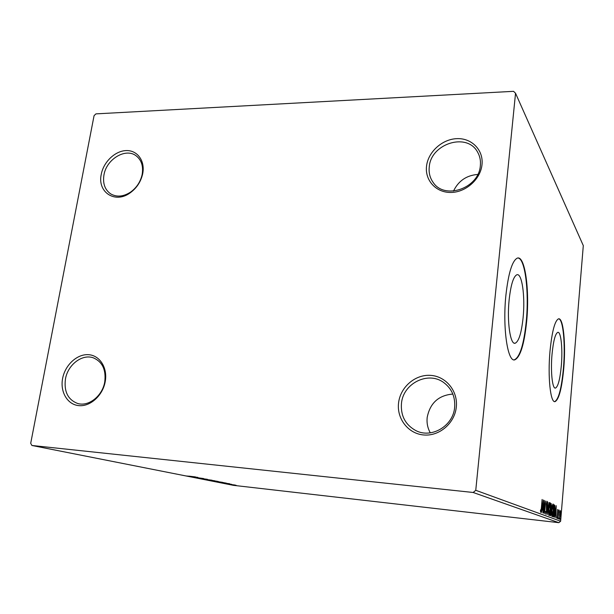 <?xml version="1.0" encoding="UTF-8"?>
<svg xmlns="http://www.w3.org/2000/svg" width="614" height="614" viewBox="0 0 614 614"><rect width="100%" height="100%" fill="white"/><g stroke="black" fill="none" stroke-linecap="round" stroke-linejoin="round"><path stroke-width="0.92" d="M398.57 402.907C396.583 418.618 408.18 433.737 423.729 434.973C439.248 436.454 454.721 423.299 456.302 407.105C458.113 390.926 445.779 376.136 430.414 375.361C415.072 374.348 400.328 387.181 398.57 402.907M454.644 407.328C453.286 425.986 431.396 438.88 415.77 430.56C405.363 424.773 400.589 415.732 401.456 403.459C403.06 383.443 428.073 370.81 443.699 382.53C451.727 388.539 455.381 396.805 454.644 407.328M430.291 432.847C427.643 428.096 426.607 422.962 427.183 417.451C430.015 403.099 438.573 395.293 452.833 394.058M426.546 166.087C424.75 180.293 436.001 192.742 450.929 192.451C465.826 192.374 480.578 179.265 481.998 164.682C483.64 150.092 471.721 137.981 456.962 138.649C442.218 139.109 428.135 151.881 426.546 166.087M480.348 165.611C479.012 188.199 444.797 200.156 433.269 182.588C429.969 178.037 428.626 172.803 429.263 166.885C430.775 143.699 466.955 132.11 477.523 152.003C479.895 156.079 480.839 160.615 480.348 165.611M101.264 174.307C97.165 192.159 115.087 204.086 130.199 192.827C136.592 188.168 140.713 181.982 142.578 174.276L142.786 173.255C145.134 160.63 137.191 150.069 126.108 150.583C115.064 150.914 103.528 161.973 101.264 174.307M142.225 174.038L142.041 174.982C140.322 182.074 136.523 187.769 130.636 192.059C123.445 196.718 116.806 197.332 110.72 193.901C104.887 189.803 102.63 183.494 103.95 174.99C106.383 159.187 125.655 147.56 136.139 155.81C141.389 159.916 143.423 165.995 142.225 174.038M62.605 378.493C59.965 391.947 67.502 404.741 78.968 405.639C90.388 406.744 102.837 395.401 105.232 381.593C107.788 367.794 99.76 355.245 88.385 354.685C77.042 353.925 65.084 365.023 62.605 378.493M104.748 381.854C102.538 395.9 88.631 406.936 77.671 403.482C67.931 399.729 63.856 391.563 65.452 378.991C67.832 364.593 82.406 353.572 93.543 357.916C102.454 361.907 106.191 369.881 104.748 381.854M561.303 365.913C562.815 349.159 561.035 331.253 557.773 332.351C555.279 333.648 553.367 340.923 552.04 354.186C550.451 371.332 552.339 389.099 555.463 388.079C558.065 386.713 560.014 379.329 561.303 365.913M523.113 317.591C525.277 296.37 521.992 272.608 516.811 274.78C513.358 276.599 510.802 284.973 509.129 299.901C506.849 321.728 510.326 345.145 515.207 343.226C518.861 341.407 521.501 332.865 523.113 317.591M526.643 321.567C529.805 290.276 525.008 254.833 517.211 258.156C512.16 260.858 508.392 273.23 505.898 295.273C502.467 327.899 507.686 362.582 514.824 359.819C520.327 357.102 524.272 344.354 526.643 321.567M514.025 359.835L514.409 359.796C519.92 357.087 523.865 344.339 526.244 321.552C529.207 291.949 525.147 258.164 517.901 258.01M563.744 368.592C565.962 343.863 563.36 317.208 558.479 318.866C554.81 320.769 551.986 331.545 549.998 351.177C547.627 376.758 550.459 403.106 555.041 401.625C558.94 399.568 561.841 388.562 563.744 368.592M555.041 401.625L554.688 401.602C558.602 399.545 561.503 388.539 563.406 368.577C565.525 344.876 563.253 319.134 558.663 318.835M513.55 91.325L95.93 113.874L94.065 115.67L30.7 443.331L31.905 445.472L473.164 492.482L475.758 490.302L515.537 93.251L513.55 91.325M559.807 511.807L560.306 510.572L560.574 512.122L559.584 519.298L559.807 511.807M557.957 518.531L558.663 510.027L558.702 511.339L559.07 510.042L557.957 518.531M557.658 509.443L556.913 518.293L557.627 509.443M553.628 516.911L553.16 516.742L554.166 504.792L554.902 505.568L554.879 511.408C554.634 514.624 554.242 516.466 553.698 516.927L553.628 516.911M550.121 515.606L551.149 503.465L551.664 506.788L551.318 512.506L550.574 515.768L550.121 515.606M547.281 514.54L547.65 501.914L547.55 511.562L549.039 502.528L547.281 514.54M543.474 513.112L544.38 500.464L544.687 510.28L545.654 501.032L544.58 513.527L544.273 503.756L543.474 513.112M541.379 507.924L542.108 499.458L541.54 508.123L540.765 512.437L540.435 510.794L540.604 509.843L540.85 511.117L541.379 507.924M475.758 490.302L560.628 521.225L583.3 245.615L515.537 93.251M543.298 499.988L542.953 512.92L542.883 508.707L542.254 508.461L541.479 512.368L543.321 499.996M545.892 514.348L545.631 511.439L545.999 513.066L546.468 511.078L546.383 504.025L547.013 501.3L546.629 511.163L545.892 514.348M548.701 508.791C548.977 505.452 549.407 503.396 550.006 502.636L550.052 502.651C550.535 503.649 550.628 505.898 550.321 509.39C550.052 512.728 549.614 514.77 549.016 515.499L548.977 515.499C548.494 514.517 548.402 512.283 548.701 508.791M551.794 510.05C552.063 506.765 552.477 504.746 553.053 503.994L553.099 504.01C553.567 504.984 553.659 507.195 553.36 510.633C553.091 513.918 552.669 515.929 552.093 516.65L552.055 516.643C551.587 515.683 551.502 513.481 551.794 510.05M556.215 505.698L555.877 517.755L555.831 513.834L555.279 513.619L554.596 517.272L556.238 505.713M557.558 517.533L557.596 518.554L557.558 517.533M558.679 517.955L558.717 518.968L558.679 517.955M560.475 518.638L560.521 519.644L560.475 518.638M236.229 485.336L231.332 484.807L236.229 485.336M227.587 484.078L235.246 485.06L227.587 484.078M231.639 484.331L224.655 483.487L231.639 484.331M216.765 481.936L226.228 483.08L216.78 481.844M208.046 480.209L218.3 481.499L208.046 480.209M201.016 478.82L211.976 480.209L201.016 478.82M191.622 476.963L203.664 478.552L191.629 476.924M188.728 476.119L195.436 476.909L188.728 476.119M31.905 445.472L233.404 485.336L558.863 522.675L473.164 492.482M197.9 477.4L186.725 475.988L197.9 477.4M197.401 478.122L207.371 479.296L197.409 478.053M207.793 479.78L215.053 480.846L207.793 479.78M215.437 481.299L222.575 482.351L215.437 481.299M229.713 483.755L219.175 482.42L229.713 483.755M227.042 483.924L228.147 484.085L227.042 483.924M229.851 484.477L230.956 484.646L229.851 484.477M234.371 485.375L235.461 485.536L234.371 485.375M560.628 521.225L558.863 522.675M193.103 476.917L195.659 477.155L193.103 476.917M211.423 480.493L205.629 479.641L211.423 480.493M217.034 481.299L213.703 480.885L217.049 481.238M212.966 480.823L209.374 480.394L212.974 480.77M218.968 481.998L213.273 481.153L218.968 481.998M224.087 482.711L216.911 481.89L224.087 482.673M225.092 483.272L227.579 483.51L225.092 483.272M235.86 485.459L232.207 484.922L235.86 485.459M453.493 191.092C458.412 180.892 466.502 175.351 477.753 174.445M540.45 511.071L540.85 511.117M542.4 507.325L542.362 508.499M542.922 507.379L543.045 503.035L542.438 507.187L542.922 507.379L542.223 507.302M549.637 503.173L549.73 503.871M548.901 514.225L548.701 514.908M550.159 509.321L549.914 503.894L548.862 508.852L549.077 514.24L550.159 509.321M549.43 503.848L549.898 503.894L549.43 503.841M550.666 509.213L551.249 509.282M550.367 514.471L550.152 515.323M551.364 504.846L551.019 508.707L551.364 504.846M550.85 509.935L550.635 514.501L551.157 512.444L550.85 509.935M552.692 504.539L552.777 505.207M551.971 515.384L551.779 516.036M553.206 510.564L552.968 505.23L551.948 510.111L552.147 515.407L553.206 510.564M554.127 505.207L554.902 505.568M554.227 505.491L553.421 515.568L554.02 515.484L554.726 511.347L554.319 506.128M553.621 515.653L553.214 516.758M555.363 512.544L555.325 513.634M555.87 512.598L555.985 508.553L555.447 512.429L555.87 512.598L555.256 512.529M560.329 515.115L560.206 511.6L559.561 514.808L559.676 518.262L560.329 515.115M142.041 174.982L142.578 174.276M130.636 192.059L130.199 192.827M514.409 359.796L514.824 359.819M514.348 343.188L515.207 343.226"/></g></svg>
